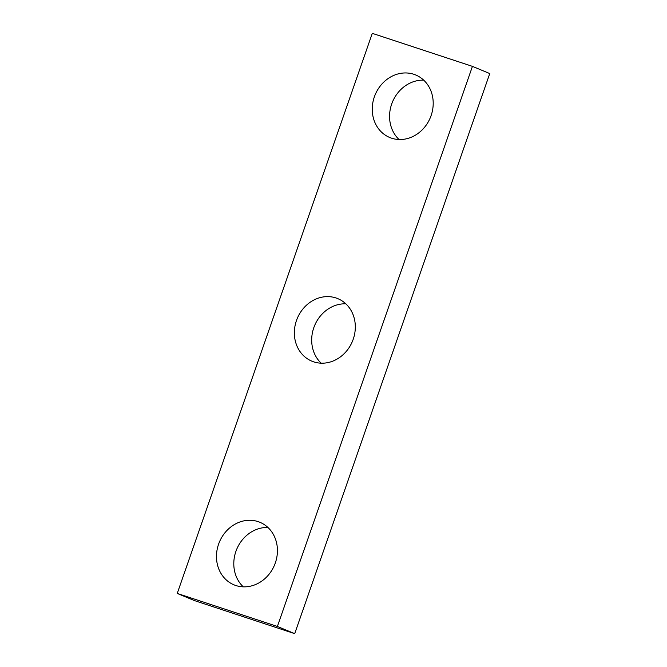 <?xml version="1.0" encoding="UTF-8"?>
<svg xmlns="http://www.w3.org/2000/svg" width="667" height="667" viewBox="0 0 667 667"><rect width="100%" height="100%" fill="white"/><g stroke="black" fill="none" stroke-linecap="round" stroke-linejoin="round"><path stroke-width="1" d="M399.058 139.52A33.85 29.857 112.6 0 1 396.682 136.993A33.85 29.857 112.6 0 1 393.255 100.217A33.85 29.857 112.6 0 1 423.712 80.165M426.096 82.691A33.85 29.857 112.6 0 1 426.863 124.154A33.85 29.857 112.6 0 1 389.745 137.502A33.85 29.857 112.6 0 1 379.356 129.798A33.85 29.857 112.6 0 1 378.589 88.336A33.85 29.857 112.6 0 1 415.708 74.979A33.85 29.857 112.6 0 1 426.096 82.691M177.239 593.438L194.564 600.634L294.714 633.65L489.761 73.562L472.436 66.366L372.286 33.35L177.239 593.438L277.389 626.455L472.436 66.366M294.714 633.65L277.389 626.455M301.467 353.46A33.85 29.857 -67.4 0 0 311.856 361.164A33.85 29.857 -67.4 0 0 348.974 347.815A33.85 29.857 -67.4 0 0 348.207 306.345A33.85 29.857 -67.4 0 0 337.819 298.641A33.85 29.857 -67.4 0 0 300.7 311.989A33.85 29.857 -67.4 0 0 301.467 353.46M223.587 577.113A33.85 29.857 -67.4 0 0 233.967 584.826A33.85 29.857 -67.4 0 0 271.094 571.469A33.85 29.857 -67.4 0 0 270.318 530.007A33.85 29.857 -67.4 0 0 259.938 522.303A33.85 29.857 -67.4 0 0 222.811 535.651A33.85 29.857 -67.4 0 0 223.587 577.113M345.823 303.818A33.85 29.857 -67.4 0 0 315.374 323.879A33.85 29.857 -67.4 0 0 318.793 360.655A33.85 29.857 -67.4 0 0 321.177 363.182M267.942 527.48A33.85 29.857 -67.4 0 0 237.485 547.54A33.85 29.857 -67.4 0 0 240.904 584.309A33.85 29.857 -67.4 0 0 243.288 586.835"/></g></svg>
